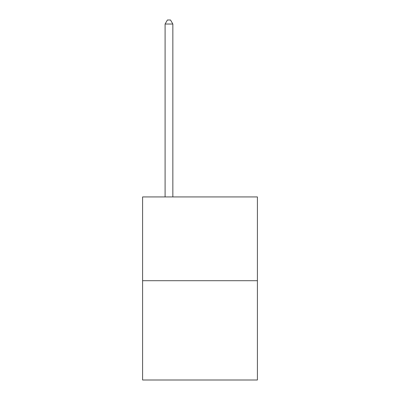 <?xml version="1.0" encoding="UTF-8"?>
<svg xmlns="http://www.w3.org/2000/svg" width="400" height="400" viewBox="0 0 400 400"><rect width="100%" height="100%" fill="white"/><g stroke="black" fill="none" stroke-linecap="round" stroke-linejoin="round"><path stroke-width="0.6" d="M257.405 280.705L257.405 196.93L142.595 196.93L142.595 380L257.405 380L257.405 280.705L142.595 280.705M172.85 196.93L172.85 24.035L165.09 24.035L165.09 196.93M165.09 24.035L167.42 20L170.52 20L172.85 24.035"/></g></svg>
